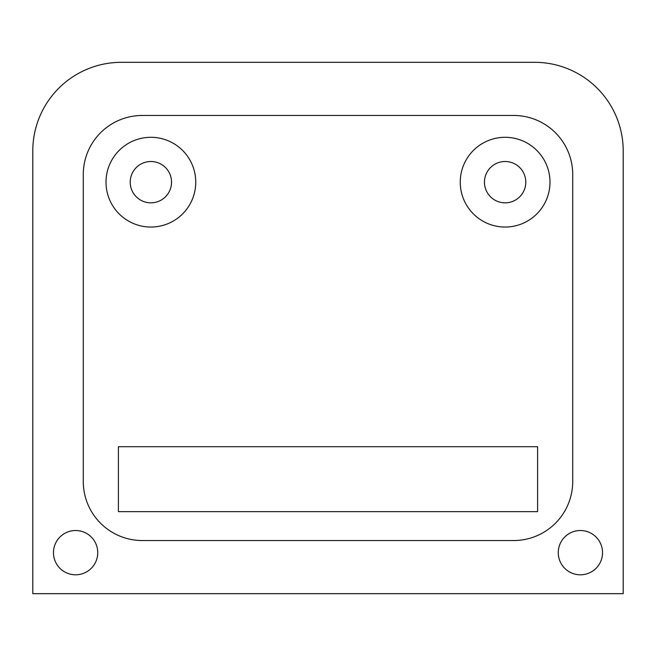 <?xml version="1.0" encoding="UTF-8"?>
<svg xmlns="http://www.w3.org/2000/svg" width="656" height="656" viewBox="0 0 656 656"><rect width="100%" height="100%" fill="white"/><g stroke="black" fill="none" stroke-linecap="round" stroke-linejoin="round"><path stroke-width="0.98" d="M53.464 552.664A22.14 22.14 0 0 0 75.604 574.804A22.14 22.14 0 0 0 97.744 552.664A22.14 22.14 0 0 0 75.604 530.524A22.14 22.14 0 0 0 53.464 552.664M558.256 552.664A22.14 22.14 0 0 0 580.396 574.804A22.14 22.14 0 0 0 602.536 552.664A22.14 22.14 0 0 0 580.396 530.524A22.14 22.14 0 0 0 558.256 552.664M484.456 182.171A20.664 20.664 0 0 0 505.12 202.835A20.664 20.664 0 0 0 525.784 182.171A20.664 20.664 0 0 0 505.12 161.507A20.664 20.664 0 0 0 484.456 182.171M549.99 182.171A44.87 44.87 0 0 0 505.12 137.301A44.87 44.87 0 0 0 460.25 182.171A44.87 44.87 0 0 0 505.12 227.042A44.87 44.87 0 0 0 549.99 182.171M130.216 182.171A20.664 20.664 0 0 0 150.88 202.835A20.664 20.664 0 0 0 171.544 182.171A20.664 20.664 0 0 0 150.88 161.507A20.664 20.664 0 0 0 130.216 182.171M195.75 182.171A44.87 44.87 0 0 0 150.88 137.301A44.87 44.87 0 0 0 106.01 182.171A44.87 44.87 0 0 0 150.88 227.042A44.87 44.87 0 0 0 195.75 182.171M537.592 511.647L537.592 446.703L118.408 446.703L118.408 511.647L537.592 511.647M142.319 115.456L513.681 115.456A59.04 59.04 0 0 1 572.721 174.496L572.721 481.504A59.04 59.04 0 0 1 513.681 540.544L142.319 540.544A59.04 59.04 0 0 1 83.279 481.504L83.279 174.496A59.04 59.04 0 0 1 142.319 115.456M32.8 593.68L32.8 150.88A88.56 88.56 0 0 1 121.36 62.32L534.64 62.32A88.56 88.56 0 0 1 623.2 150.88L623.2 593.68L32.8 593.68"/></g></svg>
